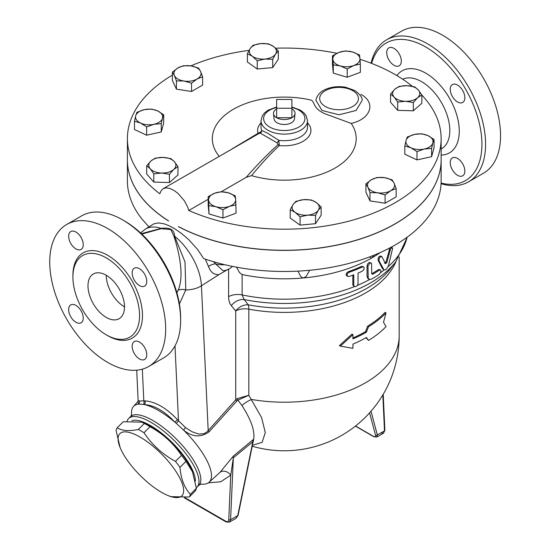<?xml version="1.0" encoding="UTF-8"?>
<svg xmlns="http://www.w3.org/2000/svg" width="550" height="550" viewBox="0 0 550 550"><rect width="100%" height="100%" fill="white"/><g stroke="black" fill="none" stroke-linecap="round" stroke-linejoin="round"><path stroke-width="0.82" d="M106.239 257.861A47.128 27.211 60 0 1 137.026 299.386A47.128 27.211 60 0 1 129.807 337.15A47.128 27.211 60 0 1 82.679 309.946A47.128 27.211 60 0 1 82.679 255.523A47.128 27.211 60 0 1 106.239 257.861M107.704 228.553A81.984 47.334 60 0 1 161.26 300.795A81.984 47.334 60 0 1 148.692 366.493A81.984 47.334 60 0 1 66.708 319.158A81.984 47.334 60 0 1 66.708 224.489A81.984 47.334 60 0 1 107.704 228.553M139.466 268.723A10.326 5.961 60 0 1 146.211 277.826A10.326 5.961 60 0 1 144.629 286.096A10.326 5.961 60 0 1 134.303 280.136A10.326 5.961 60 0 1 134.296 268.207A10.326 5.961 60 0 1 139.466 268.723M146.767 354.723A10.326 5.961 60 0 1 144.629 359.453A10.326 5.961 60 0 1 134.296 353.485A10.326 5.961 60 0 1 134.303 341.557A10.326 5.961 60 0 1 142.257 344.327A10.326 5.961 60 0 1 146.767 354.723M75.941 322.266A10.326 5.961 60 0 1 69.19 313.163A10.326 5.961 60 0 1 70.778 304.886A10.326 5.961 60 0 1 81.104 310.846A10.326 5.961 60 0 1 81.104 322.774A10.326 5.961 60 0 1 75.941 322.266M68.64 236.266A10.326 5.961 60 0 1 70.778 231.536A10.326 5.961 60 0 1 81.104 237.497A10.326 5.961 60 0 1 81.104 249.425A10.326 5.961 60 0 1 73.143 246.654A10.326 5.961 60 0 1 68.64 236.266M386.609 39.799L401.582 31.151A81.984 47.334 60 0 1 442.578 35.214A81.984 47.334 60 0 1 496.134 107.463A81.984 47.334 60 0 1 483.567 173.154L468.6 181.803A81.984 47.334 -120 0 0 481.168 116.105A81.984 47.334 -120 0 0 427.604 43.856A81.984 47.334 -120 0 0 386.609 39.799A81.984 47.334 -120 0 0 371.099 63.202M252.429 445.266L262.082 442.379L265.299 432.671L261.621 417.622L248.827 395.271L248.827 309.162A12.911 7.452 0 0 0 235.716 310.984A12.911 10.312 140.3 0 1 248.298 304.844L244.117 299.544A12.911 10.299 -39.3 0 0 231.309 305.635L235.716 310.984L235.716 399.822A3.224 0.908 -138.1 0 0 236.72 401.156L237.889 400.146L248.827 395.271L237.277 398.626A3.224 1.114 -122.5 0 0 237.889 400.146L241.911 405.487C251.048 419.554 254.973 430.815 253.688 439.278L252.808 439.945A7.748 3.403 -129.8 0 0 252.842 441.815L252.979 442.537M396.055 261.422A114.909 66.344 0 0 1 248.827 309.162A12.911 3.252 100.6 0 0 248.298 304.844A116.641 67.341 180 0 0 390.748 268.276L395.842 261.704A122.217 70.565 0 0 1 244.117 299.544L242.124 294.924A12.911 7.452 -0 0 0 228.601 296.663C228.628 300.458 229.536 303.449 231.309 305.635M236.5 267.169L239.539 272.642L242.124 274.553A123.949 71.562 180 0 0 303.662 277.936L302.06 277.558L300.369 275.942L297.99 271.123M237.277 398.626L235.716 399.822L208.189 430.616L206.607 432.183L203.878 433.716L198.756 434.087L191.909 431.702L185.46 427.543L177.258 419.499C166.238 407.908 155.478 401.699 144.98 400.861A3.224 2.516 -86.9 0 1 144.437 404.594C154.419 405.302 164.567 411.159 174.886 422.166L176.234 423.308A3.224 0.77 138.2 0 0 178.496 420.86L175.003 345.874M252.237 446.222A114.909 114.909 0 0 0 399.176 335.871A114.909 66.344 180 0 1 251.625 399.479A12.911 4.606 -34.1 0 0 241.911 405.487M253.083 442.434L253.688 439.278M232.409 266.379A14.204 14.204 0 0 1 223.046 270.751L215.621 263.863A6.456 2.619 -20.3 0 0 208.443 266.441C210.616 272.346 214.156 275.048 219.072 274.539L228.601 269.032M368.514 340.436A116.201 67.086 0 0 0 386.024 326.624L383.508 322.272L386.024 312.916A116.201 67.086 180 0 1 368.514 326.728L366.438 332.179A116.201 67.086 180 0 1 352.928 338.869L352.928 334.647L340.381 346.129L352.928 348.356L352.928 344.135A116.201 67.086 0 0 0 366.438 337.452L368.514 340.436L366.046 337.673M340.381 346.129L339.426 345.579L352 334.118L352.928 334.647M352.928 337.941A114.909 66.344 0 0 0 365.523 331.65L367.606 326.205A114.909 66.344 0 0 0 385.076 312.373L386.024 312.916M380.236 252.546A123.949 71.562 180 0 1 371.91 257.861A123.949 71.562 180 0 1 303.662 277.936L306.206 276.43L309.691 270.277M383.955 269.823L385.241 269.878L386.457 269.067L388.465 265.836L392.631 248.339L391.724 247.665L390.514 249.074L386.822 262.625L385.454 263.732L381.975 256.843C380.057 256.348 379.06 257.654 378.991 260.755L383.955 269.823L382.422 268.613L378.07 260.226C378.146 257.125 379.143 255.826 381.054 256.307M384.533 263.196L385.901 262.089L390.033 247.789M391.318 247.108L392.267 247.651M347.689 276.368L346.438 275.584L346.094 274.237L346.734 272.848L348.363 271.673A123.949 71.562 0 0 0 361.295 266.489L362.711 266.427L363.639 266.97L362.209 267.018A125.242 72.304 180 0 1 349.305 272.216L347.717 273.357L347.029 274.814L347.683 276.368L349.305 276.43A125.242 72.304 0 0 0 353.767 274.787L353.767 285.333L354.406 286.571L356.008 286.557L357.349 285.484L358.029 284.013L358.064 273.054A125.242 72.304 0 0 0 362.209 271.232L363.908 269.486L364.203 267.877L363.639 266.97M354.406 286.571L352.853 285.058L352.832 275.144M371.731 273.776L371.724 273.769A123.949 71.562 0 0 0 378.324 269.679L379.507 269.486L380.421 270.016L379.239 270.208A125.242 72.304 180 0 1 372.646 274.306L371.724 273.769L371.58 263.546L370.982 263.01L369.799 263.237L367.984 265.925L368.211 278.252L369.359 279.393L371.724 279.043A125.242 72.304 0 0 0 379.239 274.423L380.641 272.511L380.889 270.868L380.421 270.016M369.071 279.262L367.895 278.548L367.036 276.341L367.036 265.794L367.538 264.124L368.61 262.886L369.737 262.446L371.181 263.099M120.134 447.59L116.071 430.471A50.029 17.263 45.1 0 1 117.226 427.756C121.763 430.808 128.796 431.379 138.332 429.461A50.029 17.263 45.1 0 1 141.116 430.994A50.029 17.263 45.1 0 1 143.983 432.726C151.986 444.764 162.484 454.321 175.478 461.381A50.029 17.263 45.1 0 1 179.981 467.362C180.943 478.837 184.408 487.822 190.362 494.319A50.029 17.263 45.1 0 1 189.214 497.035L170.637 496.623L167.942 495.516A43.897 15.146 -134.9 0 0 180.565 479.559A43.897 15.146 -134.9 0 0 140.25 437.188A43.897 15.146 -134.9 0 0 120.134 447.59A43.897 15.146 -134.9 0 0 167.942 495.516M189.214 497.035L195.229 491.026A50.029 17.263 -134.9 0 0 196.384 488.311L192.321 471.192A43.897 15.146 -134.9 0 0 150.975 426.491A43.897 15.146 -134.9 0 0 144.512 423.266L141.817 422.159L123.241 421.747L117.226 427.756M192.734 472.203L185.996 461.361A50.029 17.263 -134.9 0 0 181.493 455.379C173.491 443.341 162.993 433.785 150.006 426.724A50.029 17.263 -134.9 0 0 147.139 424.985A50.029 17.263 -134.9 0 0 144.347 423.459L141.817 422.159M195.353 481.133A45.189 15.592 -134.9 0 0 170.259 440.708A45.189 15.592 -134.9 0 0 131.904 420.681M144.347 423.459L138.332 429.461M150.006 426.724L143.983 432.726M181.493 455.379L175.478 461.381M185.996 461.361L179.981 467.362M196.384 488.311L190.362 494.319M291.892 108.24L276.643 108.24L276.643 99.44L291.892 99.44L291.892 117.728L276.643 117.728L276.643 108.24M276.643 108.927A10.78 6.222 0 0 0 273.508 113.713A10.78 6.222 0 0 0 276.643 117.728A10.78 6.222 0 0 0 291.892 117.728A10.78 6.222 0 0 0 295.027 113.713A10.78 6.222 0 0 0 291.892 108.927M295.027 113.713L294.463 118.965A10.216 5.899 180 0 1 287.884 124.114A10.216 5.899 180 0 1 277.049 122.767A10.216 5.899 180 0 1 274.072 118.965L273.508 113.713M157.63 110.907L163.708 114.744L162.484 118.216A13.557 7.824 0 0 0 157.63 110.907A13.557 7.824 0 0 0 144.238 109.684L151.546 109.051L157.63 110.907M161.26 123.667L153.952 124.3A13.557 7.824 0 0 0 162.484 118.216L161.26 123.667L161.26 131.959L146.644 135.197L146.644 126.906L140.566 123.076A13.557 7.824 0 0 0 153.952 124.3L146.644 126.906M135.706 115.768L136.929 112.289L144.238 109.684A13.557 7.824 0 0 0 135.706 115.768A13.557 7.824 0 0 0 140.566 123.076L134.482 121.22L135.706 115.768M163.034 157.41L170.851 158.634L174.405 161.672A13.557 7.824 0 0 0 163.034 157.41A13.557 7.824 0 0 0 150.954 160.958L155.217 158.159L163.034 157.41M177.959 166.684L173.697 169.489A13.557 7.824 0 0 0 174.405 161.672L177.959 166.684L177.959 174.976L169.434 182.552L169.434 174.267L161.618 173.037A13.557 7.824 0 0 0 173.697 169.489L169.434 174.267M150.246 168.774L146.692 165.743L150.954 160.958A13.557 7.824 0 0 0 150.246 168.774A13.557 7.824 0 0 0 161.618 173.037L153.801 173.793L150.246 168.774M214.754 193.188L221.32 191.716L228.291 192.782A13.557 7.824 0 0 0 214.754 193.188A13.557 7.824 0 0 0 208.601 200.166L208.189 196.639L214.754 193.188M235.262 195.821L235.675 199.347A13.557 7.824 0 0 0 228.291 192.782L235.262 195.821M236.087 204.847L229.522 206.319A13.557 7.824 0 0 0 235.675 199.347L236.087 213.132L222.956 218.054L209.007 213.957L208.601 200.166A13.557 7.824 0 0 0 215.985 206.731L209.007 205.666M222.956 209.77L215.985 206.731A13.557 7.824 0 0 0 229.522 206.319L222.956 209.77L222.956 218.054M293.019 204.586L295.824 201.362L303.559 199.664A13.557 7.824 0 0 0 293.019 204.586A13.557 7.824 0 0 0 295.144 212.321L290.214 209.798L293.019 204.586M311.286 199.946L316.216 202.469A13.557 7.824 0 0 0 303.559 199.664L311.286 199.946M321.138 206.972L318.333 210.196A13.557 7.824 0 0 0 316.216 202.469L321.138 206.972L321.138 215.256L315.528 223.692L300.066 225.108L300.066 216.817L295.144 212.321A13.557 7.824 0 0 0 307.801 215.126L300.066 216.817M315.528 215.407L307.801 215.126A13.557 7.824 0 0 0 318.333 210.196L315.528 215.407L315.528 223.692M367.95 187.248L365.922 183.872L371.456 179.692A13.557 7.824 0 0 0 367.95 187.248A13.557 7.824 0 0 0 377.534 192.782L369.971 192.603L367.95 187.248M376.991 177.485L384.553 177.664A13.557 7.824 0 0 0 371.456 179.692L376.991 177.485M392.109 179.822L394.137 183.198A13.557 7.824 0 0 0 384.553 177.664L392.109 179.822M390.631 190.761L385.096 194.941L377.534 192.782A13.557 7.824 0 0 0 390.631 190.761A13.557 7.824 0 0 0 394.137 183.198L396.165 188.554L390.631 190.761M410.912 147.792L404.828 145.942L406.051 140.491A13.557 7.824 0 0 0 410.912 147.792A13.557 7.824 0 0 0 424.304 149.022L416.996 151.628L410.912 147.792M407.275 137.012L414.583 134.406A13.557 7.824 0 0 0 406.051 140.491L407.275 137.012M421.891 133.774L427.976 135.63A13.557 7.824 0 0 0 414.583 134.406L421.891 133.774M432.836 142.938L431.606 148.39L424.304 149.022A13.557 7.824 0 0 0 432.836 142.938A13.557 7.824 0 0 0 427.976 135.63L434.06 139.459L432.836 142.938M405.501 101.296L397.684 102.046L394.13 97.034A13.557 7.824 0 0 0 405.501 101.296A13.557 7.824 0 0 0 417.581 97.742L413.318 102.52L405.501 101.296M390.576 93.995L394.845 89.217A13.557 7.824 0 0 0 394.13 97.034L390.576 93.995L390.576 102.286L397.684 110.337L397.684 102.046M399.107 86.419L406.918 85.662A13.557 7.824 0 0 0 394.845 89.217L399.107 86.419M418.289 89.925L421.843 94.944L417.581 97.742A13.557 7.824 0 0 0 418.289 89.925A13.557 7.824 0 0 0 406.918 85.662L414.734 86.886L418.289 89.925M353.788 65.512L347.222 68.963L340.244 65.924A13.557 7.824 0 0 0 353.788 65.512A13.557 7.824 0 0 0 359.941 58.541L360.346 64.041L353.788 65.512M333.272 64.859L332.867 59.359A13.557 7.824 0 0 0 340.244 65.924L333.272 64.859L333.272 73.15L332.454 64.123L332.454 55.832L339.02 52.388A13.557 7.824 0 0 0 332.867 59.359L332.454 55.832M352.557 51.975L359.528 55.014L359.941 58.541A13.557 7.824 0 0 0 352.557 51.975A13.557 7.824 0 0 0 339.02 52.388L345.586 50.909L352.557 51.975M275.516 54.113L272.711 59.324L264.983 59.042A13.557 7.824 0 0 0 275.516 54.113A13.557 7.824 0 0 0 273.398 46.386L278.321 50.882L275.516 54.113M257.249 60.734L252.326 56.237A13.557 7.824 0 0 0 264.983 59.042L257.249 60.734L257.249 69.025L247.397 61.999L247.397 53.714L250.202 48.503A13.557 7.824 0 0 0 252.326 56.237L247.397 53.714M260.741 43.581L268.469 43.862L273.398 46.386A13.557 7.824 0 0 0 260.741 43.581A13.557 7.824 0 0 0 250.202 48.503L253.007 45.272L260.741 43.581M146.644 135.197L134.482 129.504L134.482 121.22M161.26 131.959L163.708 123.028L163.708 114.744M169.434 182.552L153.801 182.077L146.692 174.027L146.692 165.743M153.801 182.077L153.801 173.793M209.007 213.957L208.189 204.93L208.189 196.639M300.066 225.108L290.214 218.082L290.214 209.798M396.165 188.554L396.165 196.838L385.096 203.232L385.096 194.941M385.096 203.232L369.971 200.894L369.971 192.603M369.971 200.894L365.922 192.163L365.922 183.872M434.06 139.459L434.06 147.751L431.606 156.674L431.606 148.39M431.606 156.674L416.996 159.912L416.996 151.628M416.996 159.912L404.828 154.227L404.828 145.942M413.318 102.52L413.318 110.811L421.843 103.228L421.843 94.944M413.318 110.811L397.684 110.337M347.222 68.963L347.222 77.254L360.346 72.332L360.346 64.041M272.711 59.324L272.711 67.609L278.321 59.173L278.321 50.882M347.222 77.254L333.272 73.15M272.711 67.609L257.249 69.025M200.592 71.452L202.613 76.808L197.079 79.014A13.557 7.824 0 0 0 200.592 71.452A13.557 7.824 0 0 0 191.001 65.917L198.564 68.076L200.592 71.452M191.544 83.201L183.989 81.042A13.557 7.824 0 0 0 197.079 79.014L191.544 83.201L191.544 91.486L176.426 89.148L176.426 80.857L174.398 75.508A13.557 7.824 0 0 0 183.989 81.042L176.426 80.857M177.911 67.946L183.446 65.739L191.001 65.917A13.557 7.824 0 0 0 177.911 67.946A13.557 7.824 0 0 0 174.398 75.508L172.377 72.133L177.911 67.946M176.426 89.148L172.377 80.417L172.377 72.133M191.544 91.486L202.613 85.099L202.613 76.808M441.141 159.768A156.874 90.571 180 0 1 441.141 159.816A156.874 90.571 180 0 1 347.49 242.708A156.874 90.571 180 0 1 178.358 226.627L178.626 226.669A156.874 90.571 180 0 0 347.662 242.557A156.874 90.571 180 0 0 441.141 159.713L441.141 138.627A156.874 90.571 180 0 1 353.664 219.856A156.874 90.571 180 0 1 188.788 210.492L208.189 199.286M276.643 106.982L268.194 110.137L264.529 112.942L262.35 115.796L261.03 120.704L261.03 127.277A23.237 13.42 180 0 0 261.676 130.412A2.585 2.523 -70 0 1 260.191 133.093L277.2 142.917L278.836 140.319L267.836 133.354L261.676 130.412C261.766 131.182 260.562 132.137 258.074 133.279A2.585 1.127 -119 0 0 258.94 133.512L163.206 188.671L161.205 190.541L159.803 193.751A156.874 90.571 180 0 1 127.401 138.627L127.401 159.713A156.874 90.571 180 0 0 168.3 220.701L168.547 220.962A156.874 90.571 180 0 1 127.401 159.816A156.874 90.571 180 0 1 127.401 159.768M141.329 233.661L161.15 228.394A10.326 1.884 -96.4 0 1 161.074 228.711L170.789 229.556L173.876 236.101A10.326 7.081 173.2 0 0 174.549 236.129C174.412 229.728 169.95 227.15 161.15 228.394A45.189 24.688 -122.5 0 0 145.179 229.247L153.766 223.877L158.386 222.922L163.996 223.781L168.85 225.603L174.536 228.635L181.335 233.317L188.595 239.525L197.416 249.212L203.699 258.61A156.874 90.571 0 0 0 208.209 260.116L217.979 262.989A156.874 90.571 0 0 0 441.141 180.902L441.141 159.816M258.94 133.512L260.191 133.093M277.2 142.917L278.094 144.574A2.585 1.506 -131.6 0 0 279.311 145.537L278.836 140.319A23.237 13.42 180 0 0 307.512 127.277L307.512 120.704L306.192 115.809L304.047 112.977L300.493 110.227L291.892 106.975M261.03 122.87A26.661 15.393 0 0 0 258.074 133.279L231.729 149.112M219.196 156.344A71.947 41.539 180 0 1 231.756 110.234A71.947 41.539 180 0 1 310.626 99.983C315.397 101.255 311.884 107.91 324.803 113.713L351.209 123.413A71.947 41.539 180 0 1 332.613 169.393A71.947 41.539 180 0 1 251.542 175.622L246.187 177.354L221.299 191.716M251.542 175.622C260.659 164.436 269.919 154.406 279.311 145.537A26.661 15.393 0 0 0 305.924 139.391A26.661 15.393 0 0 0 307.512 122.87M278.094 144.574C267.376 154.309 256.74 165.234 246.187 177.354M127.401 138.627A156.874 90.571 180 0 1 172.377 75.151M190.809 65.89A156.874 90.571 180 0 1 249.074 50.366M275.632 48.201A156.874 90.571 180 0 1 336.868 53.302M360.009 59.318A156.874 90.571 180 0 1 395.196 74.587A156.874 90.571 180 0 1 412.328 86.316M421.843 95.109A156.874 90.571 180 0 1 441.141 138.627M163.206 188.671L166.127 187.853L169.613 188.354L174.13 190.492L178.001 193.414L184.429 200.846L187.722 207.151L188.788 210.492M127.401 159.816L127.401 180.902A156.874 90.571 0 0 0 142.093 219.175L147.07 224.819A156.874 90.571 0 0 0 149.029 226.792M362.189 100.32L356.098 110.474L339.048 114.785L321.998 110.474L315.906 100.32C317.288 94.222 321.819 90.097 329.491 87.959C334.792 86.515 340.223 86.295 345.785 87.299L354.681 90.468C359.851 94.174 362.354 97.46 362.189 100.32M368.514 326.728L367.606 326.205M366.438 332.179L365.523 331.65M381.975 256.843L380.744 255.97M205.37 259.181L208.443 266.441M224.565 264.653A14.204 8.202 0 0 1 215.621 263.863L213.599 261.786M252.808 439.945L233.289 456.143A7.748 3.52 -128.9 0 0 233.337 457.806L252.842 441.815L237.744 515.591L236.156 518.258L229.426 522.136L230.594 519.716A1.292 0.708 -177.5 0 1 228.772 519.661C228.518 521.531 227.556 522.087 225.892 521.324A1.292 0.743 120 0 0 226.153 521.971L229.412 522.149M233.289 456.143L219.993 472.368A7.748 6.022 -136.9 0 1 230.739 475.2L233.337 457.806L230.594 519.716L237.744 515.591A1.292 0.529 -168.4 0 0 238.095 515.322L236.156 518.251M219.993 472.368L209.069 482.274A53.529 18.473 -134.9 0 0 183.617 430.127C192.294 437.168 200.784 437.724 209.089 431.819L236.72 401.156M137.974 401.514L138.593 404.133A53.529 18.473 -134.9 0 0 133.471 406.491A53.529 18.473 -134.9 0 0 131.663 414.886M200.674 484.062A53.529 18.473 -134.9 0 0 209.069 482.274M376.798 437.058L377.355 434.981A1.292 0.914 165 0 1 375.561 435.243C375.842 436.803 375.176 437.188 373.56 436.397L355.547 426.002M383.206 394.322L384.876 430.272A1.292 0.784 177.3 0 1 384.505 430.856L383.536 433.166L380.992 432.884M355.403 426.112L373.794 436.734L376.805 437.051L383.536 433.166L384.876 430.272M141.776 234.08L161.074 228.711M173.876 236.101C178.578 250.553 184.697 275.048 178.159 290.194A10.326 6.174 -160.9 0 1 185.79 289.919L185.006 261.951L174.549 236.129A45.189 24.688 -122.5 0 1 201.438 285.794L219.072 274.539M179.41 303.937L185.79 289.919A20.659 12.533 -2.7 0 0 201.438 285.794L208.189 430.616A3.224 0.887 41.7 0 0 209.089 431.819M178.159 290.194L176.928 292.854M144.98 400.861L139.487 400.998L138.132 400.572L136.716 370.198M180.647 320.32L180.647 318.209A79.406 45.843 -120 0 0 124.499 220.962L122.677 219.904A81.984 47.334 60 0 1 180.647 320.32A81.984 47.334 60 0 1 163.666 357.851L148.692 366.493M371.642 63.408A79.406 45.843 60 0 1 425.776 47.018A79.406 45.843 60 0 1 481.388 135.032A79.406 45.843 60 0 1 441.093 183.067M401.321 61.057A10.326 5.961 60 0 1 399.183 65.787A10.326 5.961 60 0 1 388.85 59.819A10.326 5.961 60 0 1 388.85 47.898A10.326 5.961 60 0 1 396.811 50.662A10.326 5.961 60 0 1 401.321 61.057M450.237 162.649A10.326 5.961 60 0 1 452.375 157.919A10.326 5.961 60 0 1 462.701 163.886A10.326 5.961 60 0 1 462.701 175.814A10.326 5.961 60 0 1 454.747 173.044A10.326 5.961 60 0 1 450.237 162.649M457.538 101.949A10.326 5.961 60 0 1 450.794 92.847A10.326 5.961 60 0 1 452.375 84.569A10.326 5.961 60 0 1 462.701 90.53A10.326 5.961 60 0 1 462.701 102.458A10.326 5.961 60 0 1 457.538 101.949M66.708 224.489L81.682 215.847A81.984 47.334 60 0 1 122.677 219.904L124.499 220.962M441.066 183.686A81.984 47.334 -120 0 0 468.6 181.803M106.239 275.254A25.823 14.912 -120 0 0 124.499 306.879M106.239 317.419A25.823 14.912 60 0 1 89.375 294.663A25.823 14.912 60 0 1 93.328 273.976A25.823 14.912 60 0 1 119.151 288.881A25.823 14.912 60 0 1 119.151 318.697A25.823 14.912 60 0 1 106.239 317.419M142.326 369.174L143.804 400.826A3.224 2.551 -89.7 0 1 143.461 404.381L144.437 404.594A53.529 18.473 -134.9 0 1 174.886 422.166A3.224 0.859 137.1 0 0 177.258 419.499M139.487 400.998A3.224 3.059 -76.2 0 1 138.593 404.133L143.461 404.381M176.234 423.308L183.617 430.127L185.46 427.543M196.316 487.678A48.414 16.706 -134.9 0 0 197.024 487.08A48.414 16.706 -134.9 0 0 174.653 441.004A48.414 16.706 -134.9 0 0 128.631 418.529A48.414 16.706 -134.9 0 0 127.091 421.114M374.082 255.159L371.91 257.861L370.831 257.984L369.806 256.822M106.961 335.225A49.191 28.401 -120 0 0 142.484 316.002A49.191 28.401 -120 0 0 107.704 255.331A49.191 28.401 -120 0 0 72.923 276.265M354.461 286.605A123.949 71.562 180 0 1 242.124 294.924L242.124 274.553M228.601 269.218L228.601 296.663M407.089 237.242A123.949 71.562 180 0 1 388.087 266.716M384.223 269.94A123.949 71.562 180 0 1 380.572 272.676M369.683 279.482A123.949 71.562 180 0 1 357.411 285.395M351.209 123.413C370.893 119.089 376.393 102.623 360.91 94.38L360.889 94.373M261.03 120.704A23.237 13.42 0 0 0 267.836 130.192A23.237 13.42 0 0 0 293.164 133.107A23.237 13.42 0 0 0 307.512 120.704M291.892 107.511A20.659 11.928 180 0 1 301.531 125.152A20.659 11.928 180 0 1 269.665 127.029A20.659 11.928 180 0 1 276.643 107.511M352.743 90.661A19.367 11.179 180 0 1 344.059 109.368A19.367 11.179 180 0 1 320.341 95.672A19.367 11.179 180 0 1 352.743 90.661M367.95 266.324L367.036 265.794M367.95 276.863L367.036 276.341M379.239 270.208L378.324 269.679M362.209 267.018L361.295 266.489M349.305 272.216L348.363 271.673M353.767 285.333L352.832 284.797M386.822 262.625L385.901 262.089M390.039 250.319L389.104 249.782M383.343 269.149L382.422 268.613M378.991 260.755L378.07 260.226M208.374 482.811L220.653 481.8L230.739 475.2L228.772 519.661M382.828 394.948L384.505 430.856L377.355 434.981L370.996 411.249M369.566 412.864L375.561 435.243M225.892 521.324L184.999 497.716M402.683 79.227A39.848 23.004 60 0 1 421.63 81.709A39.848 23.004 60 0 1 447.769 117.198A39.848 23.004 60 0 1 441.141 148.988M441.141 155.086A47.362 27.349 -120 0 0 458.322 121.516A47.362 27.349 -120 0 0 425.776 73.177A47.362 27.349 -120 0 0 396.901 75.591M201.046 483.952L198.873 485.237A48.414 16.706 -134.9 0 0 167.709 431.076A48.414 16.706 -134.9 0 0 130.481 416.687L131.773 414.514M399.176 256.988L399.176 335.871M395.842 261.704L407.316 237.077M133.471 406.491L137.995 401.466M184.291 497.805L226.153 521.971M252.842 443.259L238.095 515.322M145.179 229.247L140.553 232.939M138.524 400.881L137.933 401.596L138.132 400.572M130.481 416.687L128.631 418.529M198.873 485.237L197.024 487.08"/></g></svg>
